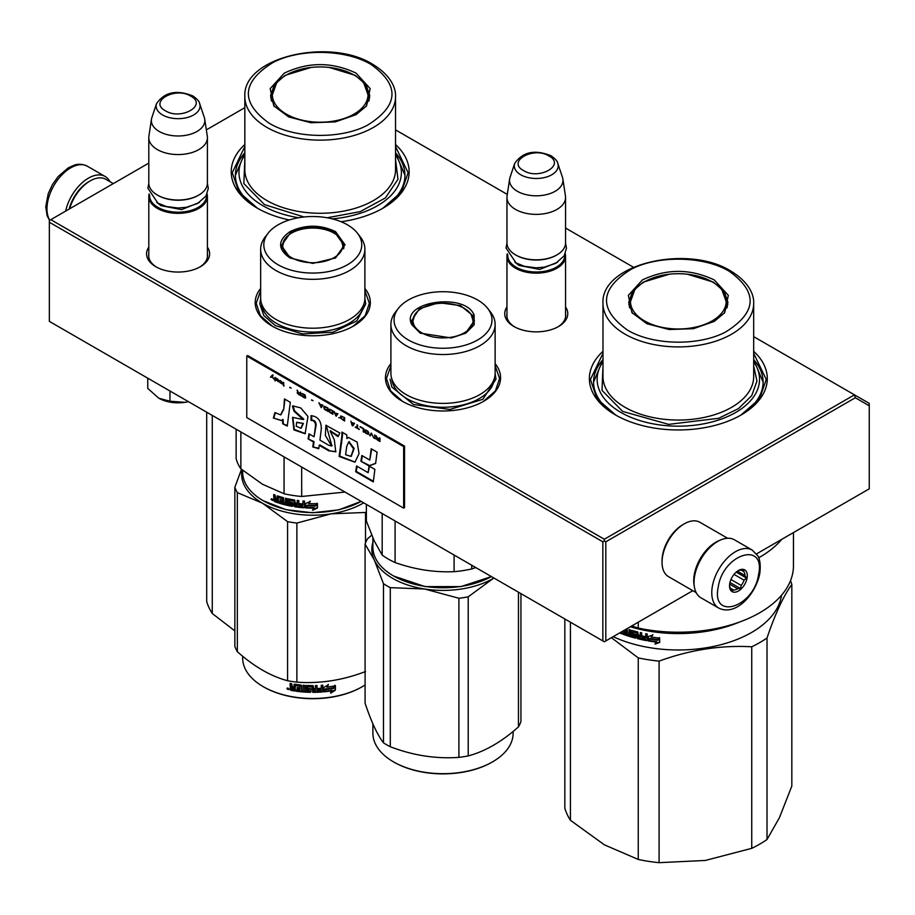 <?xml version="1.0" encoding="UTF-8"?>
<svg xmlns="http://www.w3.org/2000/svg" width="915" height="915" viewBox="0 0 915 915"><rect width="100%" height="100%" fill="white"/><g stroke="black" fill="none" stroke-linecap="round" stroke-linejoin="round"><path stroke-width="1.37" d="M364.891 288.454A57.553 33.226 180 0 1 353.476 326.049A57.553 33.226 180 0 1 272.075 326.049A57.553 33.226 180 0 1 260.661 288.454M495.129 363.644A57.553 33.226 180 0 1 483.715 401.25A57.553 33.226 180 0 1 402.314 401.25A57.553 33.226 180 0 1 390.899 363.644M565.562 306.96A31.522 18.197 180 0 1 558.539 326.529A31.522 18.197 180 0 1 513.967 326.529A31.522 18.197 180 0 1 506.956 306.96M753.686 351.303A88.949 51.354 180 0 1 741.23 414.918A88.949 51.354 180 0 1 615.429 414.918A88.949 51.354 180 0 1 602.985 351.303M207.408 247.142A31.522 18.197 180 0 1 200.385 266.723A31.522 18.197 180 0 1 155.813 266.723A31.522 18.197 180 0 1 148.802 247.142M395.532 144.524A88.949 51.354 180 0 1 383.076 208.14A88.949 51.354 180 0 1 341.123 221.739M289.289 219.989A88.949 51.354 180 0 1 257.275 208.14A88.949 51.354 180 0 1 244.831 144.524M395.532 129.884L507.299 194.415M565.562 228.052L633.443 267.237M753.686 336.663L854.45 394.834L604.335 539.244L50.817 219.669L148.802 163.11M206.344 129.884L244.831 107.661M514.733 326.964A29.429 16.985 180 0 1 506.83 315.378A29.429 16.985 180 0 1 506.956 313.811M565.562 313.811A29.429 16.985 180 0 1 565.687 315.378A29.429 16.985 180 0 1 557.784 326.964M602.985 359.595A84.763 48.941 0 0 0 593.561 382.024A84.763 48.941 0 0 0 616.95 415.776M753.686 359.595A84.763 48.941 180 0 1 763.099 382.024A84.763 48.941 180 0 1 739.72 415.776M156.579 267.146A29.429 16.985 180 0 1 148.676 255.56A29.429 16.985 180 0 1 148.802 253.993M207.408 253.993A29.429 16.985 180 0 1 207.533 255.56A29.429 16.985 180 0 1 199.619 267.146M244.831 152.816A84.763 48.941 0 0 0 235.407 175.245A84.763 48.941 0 0 0 258.796 208.997M395.532 152.816A84.763 48.941 180 0 1 404.945 175.245A84.763 48.941 180 0 1 381.566 208.997M50.817 219.669L49.341 220.526L49.341 222.242L602.859 541.806L604.335 540.948L605.81 541.806L855.319 397.75L854.45 394.834L869.25 403.378L869.25 488.827L756.522 553.907M604.335 539.244L604.335 540.948M855.319 397.75L869.25 405.803M49.341 222.242L49.341 321.359L604.335 641.781L605.81 640.923L605.81 541.806M602.859 541.806L602.859 640.923M692.815 590.69L605.81 640.923M495.129 365.828L499.59 378.547L495.381 390.922L483.372 401.445M402.669 401.445L390.648 390.922L386.439 378.547L390.899 365.828M272.43 326.255L260.409 315.732L256.2 303.357L260.661 290.638M364.891 290.638L369.351 303.357L365.142 315.732L353.133 326.255M615.806 415.135L597.015 398.746L590.427 379.462L602.985 353.316M753.686 353.316L766.244 379.462L759.644 398.746L740.864 415.135M257.653 208.357L238.861 191.967L232.273 172.683L244.831 146.537M395.532 146.537L408.09 172.683L401.491 191.967L382.71 208.357M565.562 316.945L565.562 256.246A29.303 16.916 0 0 1 547.467 271.869A29.303 16.916 0 0 1 515.534 268.209A29.303 16.916 180 0 1 506.956 256.246A29.303 16.916 180 0 1 507.265 253.775M565.562 256.246A29.303 16.916 0 0 0 565.241 253.775M564.692 254.896A28.468 16.436 0 0 1 547.673 270.611A28.468 16.436 0 0 1 516.129 267.18A28.468 16.436 180 0 1 507.814 254.896M516.129 255.216L515.534 254.873L516.129 255.216A28.468 16.436 0 0 0 556.389 255.216A28.468 16.436 0 0 0 556.675 255.045M556.389 255.216L556.972 254.873A29.303 16.916 0 0 1 515.534 254.873A29.303 16.916 180 0 1 506.956 242.91L506.956 197.457A29.303 16.916 180 0 1 507.059 195.993L509.621 179.031A26.729 15.429 180 0 1 510.01 177.441L514.699 163.408A21.96 12.673 0 0 0 520.726 174.776A21.96 12.673 -0 0 0 546.552 177.007A21.96 12.673 -0 0 0 557.807 163.408L562.508 177.441A26.729 15.429 0 0 1 562.885 179.031L565.447 195.993A29.303 16.916 0 0 1 565.562 197.457A29.303 16.916 0 0 1 547.467 213.081A29.303 16.916 0 0 1 515.534 209.421A29.303 16.916 180 0 1 506.956 197.457M556.972 254.873A29.303 16.916 0 0 0 565.562 242.91L565.562 197.457M562.885 179.031A26.729 15.429 0 0 1 547.547 194.357A26.729 15.429 0 0 1 517.352 191.281A26.729 15.429 180 0 1 509.621 179.031M207.408 257.126L207.408 196.428A29.303 16.916 0 0 1 189.314 212.063A29.303 16.916 0 0 1 157.38 208.391A29.303 16.916 180 0 1 148.802 196.428A29.303 16.916 180 0 1 149.111 193.957M207.408 196.428A29.303 16.916 0 0 0 207.087 193.957M206.538 195.078A28.468 16.436 0 0 1 189.519 210.805A28.468 16.436 0 0 1 157.975 207.373A28.468 16.436 180 0 1 149.66 195.078M157.975 195.41L157.38 195.067L157.975 195.41A28.468 16.436 0 0 0 198.223 195.41A28.468 16.436 0 0 0 198.521 195.238M198.223 195.41L198.818 195.067A29.303 16.916 0 0 1 157.38 195.067A29.303 16.916 180 0 1 148.802 183.103L148.802 137.639A29.303 16.916 180 0 1 148.905 136.175L151.467 119.213A26.729 15.429 180 0 1 151.856 117.635L156.545 103.601A21.96 12.673 0 0 0 162.573 114.958A21.96 12.673 -0 0 0 188.399 117.2A21.96 12.673 -0 0 0 199.653 103.601L204.354 117.635A26.729 15.429 0 0 1 204.731 119.213L207.293 136.175A29.303 16.916 0 0 1 207.408 137.639A29.303 16.916 0 0 1 189.314 153.274A29.303 16.916 0 0 1 157.38 149.603A29.303 16.916 180 0 1 148.802 137.639M198.818 195.067A29.303 16.916 0 0 0 207.408 183.103L207.408 137.639M204.731 119.213A26.729 15.429 0 0 1 189.394 134.539A26.729 15.429 0 0 1 159.199 131.463A26.729 15.429 180 0 1 151.467 119.213M188.456 401.674A27.21 15.704 180 0 1 185.15 402.325L188.399 401.639M158.855 398.254C166.37 402.314 175.131 403.664 185.15 402.325L169.973 401.239L158.855 398.254L147.75 388.406L147.75 378.169M169.973 391.002L169.973 401.239M694.165 585.44A31.396 18.128 -60 0 1 715.919 542.149A31.396 18.128 -60 0 1 720.345 540.113M696.178 592.634L668.556 576.679A31.396 18.128 -60 0 1 662.048 562.313A31.396 18.128 -60 0 1 684.248 523.86A31.396 18.128 -60 0 1 699.952 522.305L727.574 538.249M684.248 523.86L682.773 524.718L684.248 523.86M662.048 562.313L662.048 560.598A29.303 16.916 -60 0 1 682.773 524.718M113.3 183.606L105.888 179.329A31.396 18.128 120 0 0 90.185 180.884L88.709 181.742A29.303 16.916 120 0 0 69.14 209.1M88.709 181.742L90.185 180.884A31.396 18.128 120 0 0 69.597 208.837M694.645 575.912A33.489 19.329 -60 0 1 711.195 546.266A33.489 19.329 -60 0 1 734.448 539.804L752.199 550.064A33.489 19.329 -60 0 0 728.958 556.514A33.489 19.329 -60 0 0 712.396 586.16A33.489 19.329 -60 0 0 718.721 608.063L700.959 597.804A33.489 19.329 120 0 1 694.645 575.912M718.241 586.984C723.067 553.804 765.924 540.605 758.592 574.551C753.777 607.732 710.921 620.93 718.241 586.984M747.063 578.108A12.558 7.251 -60 0 1 737.41 591.536A12.558 7.251 -60 0 1 729.541 585.897A12.558 7.251 -60 0 1 729.77 583.427A12.558 7.251 -60 0 1 738.416 570.514A12.558 7.251 -60 0 1 747.063 578.108M729.564 585.177A10.889 6.279 120 0 0 730.765 588.631L732.24 591.147L733.498 590.015A10.889 6.279 120 0 0 737.616 588.745L729.655 584.147M737.81 570.891A10.889 6.279 -60 0 1 740.978 570.159L743.929 569.999L743.701 571.532A10.889 6.279 -60 0 1 744.936 575.501L746.411 578.017L744.078 580.19A10.889 6.279 120 0 1 741.196 585.428L740.567 588.585L737.616 588.745M746.411 578.017L736.198 572.127M744.078 580.19L734.024 574.391M741.196 585.428L730.959 579.515M733.498 590.015L730.513 588.288M740.567 588.585L729.976 582.478M743.701 571.532L741.264 570.125M744.936 575.501L737.421 571.166M109.937 181.662A33.489 19.329 120 0 0 105.156 176.492A33.489 19.329 120 0 0 93.719 175.783A33.489 19.329 -60 0 0 65.651 211.113M767.01 839.524A115.118 66.463 180 0 1 751.741 848.342L705.316 860.455L659.097 862.673L659.097 661.122C689.979 649.822 720.86 645.041 751.741 646.791A115.118 66.463 180 0 0 759.736 642.593A115.118 66.463 -0 0 0 767.01 637.984L767.01 839.524L779.443 817.655L791.83 786.042L791.83 584.491A115.118 66.463 -0 0 0 790.514 580.67M767.01 637.984C775.28 613.622 783.549 595.791 791.83 584.491M751.741 646.791L751.741 848.342M570.422 622.2L570.422 820.286L604.403 844.842L638.247 859.448L638.247 657.896L611.414 637.686M613.176 636.668A103.601 59.818 180 0 0 751.592 632.471A103.601 59.818 -0 0 0 781.582 595.15M659.097 661.122A115.118 66.463 180 0 1 638.247 657.896M659.097 862.673A115.118 66.463 180 0 1 638.247 859.448M570.422 820.286A115.118 66.463 180 0 1 564.841 808.254L564.841 618.975M634.701 635.605L634.827 634.896A102.766 59.326 180 0 1 632.288 634.187L631.327 630.778L631.91 630.412L631.327 630.778L631.91 634.621A103.601 59.818 180 0 0 634.472 635.342L634.472 636.6A103.601 59.818 180 0 1 630.458 635.456L630.458 629.989L629.085 629.566L629.085 635.033L627.724 634.61L627.164 628.948A103.601 59.818 180 0 1 626.775 628.822M645.475 639.139L645.475 639.139A103.601 59.818 180 0 1 641.712 638.361L641.712 632.894L640.26 632.574L640.26 635.513A103.601 59.818 180 0 1 638.361 635.067L637.755 631.979A103.601 59.818 180 0 1 631.91 630.412M645.715 637.915L645.979 637.458A102.766 59.326 180 0 1 642.593 636.771L642.296 637.229A103.601 59.818 180 0 0 645.715 637.915L645.979 637.458M647.191 640.191L646.573 640.614L647.191 640.191L647.191 633.992L645.715 633.718L645.715 636.657A103.601 59.818 180 0 1 642.296 635.959L642.296 637.229M646.825 640.145L646.573 640.614A103.601 59.818 180 0 1 637.755 638.716L637.16 638.041L638.087 638.27A102.766 59.326 180 0 0 646.825 640.145L647.443 639.734M637.16 633.306L637.263 632.597A102.766 59.326 180 0 1 633.352 631.556L632.974 631.99A103.601 59.818 180 0 0 636.932 633.043L637.16 638.041M632.757 632.128L632.974 633.66A103.601 59.818 180 0 0 635.559 634.358L636.142 635.044L635.559 638.155A103.601 59.818 180 0 1 623.207 634.324L623.653 633.912A102.766 59.326 180 0 0 635.902 637.709L636.485 637.332M626.089 634.061L626.089 634.061A103.601 59.818 180 0 1 623.207 633.054L623.207 634.324M626.306 632.871L626.306 633.935L626.718 632.448A102.766 59.326 180 0 1 624.293 631.613L623.847 632.025A103.601 59.818 180 0 0 626.306 632.871L626.718 632.448M625.391 629.623A103.601 59.818 180 0 0 626.089 629.863L626.306 631.602A103.601 59.818 180 0 1 623.847 630.755L623.847 632.025M622.131 631.499L622.131 633.923A103.601 59.818 180 0 1 619.615 632.951M649.879 639.105L648.449 640.946A103.601 59.818 180 0 0 656.513 642.147L654.991 644.103L659.658 642.479L659.658 638.098L657.988 640.237A103.601 59.818 180 0 1 649.879 639.105M651.171 636.989L652.647 635.101L648.129 636.554L648.129 640.889L649.719 638.842A103.601 59.818 180 0 0 657.816 639.985L659.315 638.064A103.601 59.818 180 0 1 651.171 636.989L652.852 634.633M739.24 622.154A103.601 59.818 180 0 1 630.332 626.775M629.085 635.033L629.486 629.692M635.056 635.159L634.701 636.463M640.26 635.513L640.569 632.642M642.593 636.028L642.593 636.771M645.715 636.657L645.979 633.763M637.492 632.86L637.492 637.595M623.653 633.214L623.653 633.912M624.293 630.915L624.293 631.613M626.306 631.602L626.512 629.44A102.766 59.326 180 0 1 625.997 629.268M622.131 633.352A102.766 59.326 180 0 1 620.21 632.608M659.807 641.998L655.174 643.634M656.513 642.147L656.684 641.678A102.766 59.326 180 0 1 648.792 640.5M659.463 637.595L657.988 639.505A102.766 59.326 180 0 1 649.947 638.373L648.129 640.889M648.369 636.474L648.369 640.431M703.338 630.629A102.766 59.326 180 0 1 653.321 630.629M621.537 631.842L620.919 632.196M640.569 636.325A102.766 59.326 180 0 1 638.681 635.879L638.59 637.652L640.031 637.984L640.26 636.771A103.601 59.818 180 0 1 638.361 636.325M640.26 636.771L640.031 637.984M727.791 304.603A49.604 28.64 0 0 0 727.059 301.458M642.399 279.933C666.36 268.564 690.31 268.564 714.26 279.933L728.306 295.351L724.714 312.656L714.26 321.417L693.421 328.691L669.117 329.526L646.916 323.738L631.945 312.656L628.365 295.351L642.399 279.933M632.517 313.365L628.731 302.385L632.505 291.428L643.256 282.129L669.265 274.226M687.405 274.226L713.403 282.129L724.165 291.428L727.94 302.385L724.142 313.365M793.454 532.599L793.454 565.756A115.118 66.463 180 0 1 638.247 628.056L638.247 622.2M631.727 625.963L638.247 628.056M781.81 539.312A115.118 66.463 180 0 1 758.695 557.773M753.686 361.802A81.206 46.882 180 0 1 723.09 418.407A81.206 46.882 180 0 1 620.908 412.436A81.206 46.882 -0 0 1 602.985 361.802M602.985 366.172L602.013 390.373L622.68 411.418L668.648 424.377L718.721 418.281L738.485 408.582L751.718 395.692L756.968 381.029L753.686 366.172M729.244 271.286C758.329 292.205 757.048 312.495 725.366 332.145C698.248 346.305 652.658 345.332 627.427 330.063C598.33 309.144 599.622 288.854 631.293 269.204C658.423 255.045 704.012 256.028 729.244 271.286M629.612 301.458A49.604 28.64 -0 0 0 628.88 304.603M712.167 320.891A47.855 27.633 180 0 1 651.194 324.116A47.855 27.633 180 0 1 634.655 290.066A47.855 27.633 180 0 1 644.492 281.82A47.855 27.633 -0 0 1 722.015 290.066A47.855 27.633 -0 0 1 712.167 320.891M753.686 359.767L763.099 382.104M593.572 382.104L602.985 359.767M212.269 415.421L212.269 613.508L234.846 630.893M212.269 613.508A115.118 66.463 180 0 1 206.687 601.475L206.687 412.196M369.637 97.825A49.604 28.64 0 0 0 368.905 94.68M284.245 73.154C308.206 61.785 332.156 61.785 356.107 73.154L370.152 88.572L366.56 105.877L356.107 114.638L335.267 121.912L310.963 122.747L288.763 116.96L273.791 105.877L270.211 88.572L284.245 73.154M274.363 106.586L270.577 95.606L274.351 84.649L285.103 75.35L311.111 67.447M329.251 67.447L355.249 75.35L366.011 84.649L369.786 95.606L365.989 106.586M395.532 155.024A81.206 46.882 180 0 1 332.317 218.868M298.667 217.724A81.206 46.882 180 0 1 262.754 205.658A81.206 46.882 -0 0 1 244.831 155.024M244.831 159.393L243.859 183.595L264.526 204.64L304.02 216.981M327.147 217.77L360.133 211.651L385.364 197.96L397.979 179.34L395.532 159.393M371.09 64.508C400.175 85.427 398.883 105.717 367.212 125.366C340.094 139.526 294.493 138.554 269.262 123.285C240.176 102.366 241.469 82.076 273.139 62.426C300.269 48.266 345.859 49.25 371.09 64.508M271.458 94.68A49.604 28.64 -0 0 0 270.726 97.825M354.013 114.112A47.855 27.633 180 0 1 293.04 117.337A47.855 27.633 180 0 1 276.502 83.288A47.855 27.633 180 0 1 286.338 75.041A47.855 27.633 0 0 1 363.861 83.288A47.855 27.633 0 0 1 354.013 114.112M395.532 152.988L404.945 175.325M235.407 175.325L244.831 152.988M474.153 315.172L474.153 324.802L465.804 333.14L451.358 337.967L420.225 333.14L411.887 324.802C399.192 301.916 465.312 291.679 474.153 315.172M420.591 333.346L412.688 325.363L411.624 320.673L419.413 308.721L438.914 302.705L460.462 305.599L473.341 315.984L474.405 320.673L465.438 333.357M394.033 576.244L393.439 575.901A70.112 40.477 180 0 0 461.16 586.378A70.112 40.477 180 0 0 491.401 576.576L460.943 586.595L425.086 586.595L393.713 576.061M393.439 575.901A70.112 40.477 180 0 1 375.287 557.75A70.112 40.477 180 0 1 372.897 547.273L372.897 537.951M454.103 555.039L454.103 571.669C434.431 572.538 414.758 569.496 395.097 562.542A77.443 44.709 180 0 1 382.184 555.085L374.281 541.005L366.377 521.012L366.377 504.394M471.74 565.218L471.74 568.936A77.443 44.709 180 0 1 454.103 571.669M382.184 513.521L382.184 555.085M475.8 567.575L471.74 568.936M395.097 520.978L395.097 562.542M390.899 324.425L390.899 373.309A52.121 30.092 -0 0 0 392.672 381.098A52.121 30.092 180 0 0 449.814 403.138A52.121 30.092 180 0 0 495.129 373.309L495.129 324.425A52.121 30.092 180 0 1 449.814 354.265A52.121 30.092 180 0 1 392.672 332.214A52.121 30.092 -0 0 1 390.899 324.425A52.121 30.092 -0 0 1 395.44 312.141L398.311 308.447A48.975 28.273 0 0 0 395.715 327.307A48.975 28.273 180 0 0 455.693 347.3A48.975 28.273 180 0 0 490.326 312.667A48.975 28.273 0 0 0 487.718 308.447A48.975 28.273 0 0 0 443.02 291.713A48.975 28.273 0 0 0 398.311 308.447M495.129 324.425A52.121 30.092 180 0 0 493.357 316.647A52.121 30.092 -0 0 0 490.589 312.141L487.718 308.447M474.21 322.721L473.638 320.776M412.391 320.788L411.819 322.721M495.129 373.652L495.987 379.13L482.846 399.295L449.928 409.451L413.591 404.567L391.849 387.045L390.042 379.13M468.217 596.82A79.536 45.922 -0 0 1 463.596 597.632A79.536 45.922 -0 0 1 458.907 598.261L424.594 589.008A71.164 41.084 180 0 1 374.281 559.957L383.476 583.713A79.536 45.922 180 0 0 390.293 587.647L424.594 589.008A71.164 41.084 -0 0 0 461.435 589.008A71.164 41.084 -0 0 0 493.334 578.383L468.217 596.82L468.217 755.916C484.961 751.455 501.706 741.79 518.45 726.91A79.536 45.922 -0 0 0 520.944 721.535L520.944 593.629M393.736 762.001A69.277 39.997 180 0 0 394.033 762.172A69.277 39.997 180 0 0 460.943 772.523A69.277 39.997 -0 0 0 492.007 762.172A69.277 39.997 -0 0 0 492.293 762.001M372.897 542.309A71.164 41.084 180 0 0 374.281 559.957L365.085 544.093A79.536 45.922 180 0 1 367.578 538.718L371.719 535.184M390.293 587.647L390.293 746.743A79.536 45.922 180 0 1 383.476 742.808C377.346 734.814 371.216 721.603 365.085 703.189L365.085 544.093M458.907 598.261L458.907 757.357C436.032 759.027 413.168 755.493 390.293 746.743M383.476 583.713L383.476 742.808M493.334 578.383A71.164 41.084 0 0 0 493.928 578.028L493.334 578.383M518.45 592.199L518.45 726.91M468.217 755.916A79.536 45.922 0 0 1 463.596 756.716A79.536 45.922 180 0 1 458.907 757.357M492.007 762.172L492.602 761.829A70.112 40.477 -0 0 1 461.16 772.306A70.112 40.477 180 0 1 393.439 761.829A70.112 40.477 180 0 1 372.897 733.212L372.897 723.879M492.602 761.829A70.112 40.477 -0 0 0 513.132 733.212L513.132 731.428M471.214 314.623A30.023 17.339 -0 0 1 472.026 316.098A30.023 17.339 180 0 1 450.786 337.326A30.023 17.339 180 0 1 414.015 325.077A30.023 17.339 -0 0 1 414.815 314.623A30.023 17.339 -0 0 1 443.02 303.254A30.023 17.339 -0 0 1 471.214 314.623L473.89 323.578A30.87 17.82 180 0 1 473.879 323.99M414.815 314.623L412.139 323.578A30.87 17.82 -0 0 0 412.15 323.99M289.986 257.95C277.497 249.177 277.497 240.405 289.986 231.632C305.175 224.427 320.376 224.427 335.565 231.632L345.012 244.797L335.576 257.95L312.781 263.406L290.066 257.996M290.272 258.11L281.385 245.483L290.581 232.662C305.381 225.639 320.181 225.639 334.981 232.662L344.177 245.483L335.256 258.133M361.173 501.386L338.71 509.861L312.358 512.766L286.075 509.678L263.2 500.711A70.112 40.477 180 0 1 242.658 472.083L242.658 470.299M361.162 501.386A70.112 40.477 180 0 1 263.2 500.711L263.794 501.054M305.473 507.905L305.473 503.559L310.174 501.569L308.641 503.639A70.112 40.477 180 0 0 317.105 503.639L315.515 505.286A69.277 39.997 180 0 1 307.2 505.183L305.473 507.905L307.2 505.183M317.048 503.147L315.515 505.286M315.549 505.766A70.112 40.477 180 0 1 307.131 505.663M305.553 503.525L305.553 507.425M308.996 503.17A69.277 39.997 180 0 1 308.698 503.159L310.208 501.088M314.188 508.111L312.61 510.273L317.459 507.997L317.459 503.616L315.732 505.995A70.112 40.477 180 0 1 307.303 505.915L305.804 507.916A70.112 40.477 180 0 0 314.188 508.111L314.177 507.631A69.277 39.997 180 0 1 306.159 507.459M317.402 503.696L317.402 507.516L312.61 509.792M277.405 495.896L277.028 498.675L275.644 498.183L275.072 495.038A70.112 40.477 180 0 1 273.711 494.523L273.711 497.257L274.557 498.366L273.711 498.824L275.015 497.954L274.18 494.695M282.563 498.904L282.563 500.379L282.929 498.469L282.335 498.641A70.112 40.477 180 0 1 278.377 497.44L278.149 502.838A70.112 40.477 180 0 1 274.283 501.477L273.711 498.824L275.015 497.954M277.028 498.675L277.451 495.896M291.416 504.725L291.668 503.41L291.176 504.886A70.112 40.477 180 0 1 286.944 504.005L286.944 498.538L285.503 498.195L285.503 503.673L284.073 503.307L283.467 497.68A70.112 40.477 180 0 1 277.611 495.93L277.028 496.262M285.503 503.673L285.835 498.275M291.416 503.868L291.439 503.159A69.277 39.997 180 0 1 288.774 502.632L287.87 502.426L288.111 498.904M291.176 503.627A70.112 40.477 180 0 1 288.477 503.078L288.774 502.632M288.168 498.881L288.168 501.969M302.705 506.441L302.705 506.441A70.112 40.477 180 0 1 298.77 506.041L298.77 500.574L297.249 500.379L297.249 503.319A70.112 40.477 180 0 1 295.259 503.044L294.63 500.002A70.112 40.477 180 0 1 288.477 498.881L287.87 499.281M297.249 503.319L297.432 500.402M302.957 505.194L303.071 504.714A69.277 39.997 180 0 1 299.548 504.371L299.388 504.851A70.112 40.477 180 0 0 302.957 505.194L303.071 504.714M304.501 507.31L303.849 507.791L304.501 507.31L304.501 501.1L302.957 500.985L302.957 503.925L303.071 500.997M302.957 503.925A70.112 40.477 180 0 1 299.388 503.582L299.388 504.851M304.603 506.83L303.963 507.31A69.277 39.997 180 0 1 294.847 506.269L294.001 506.109L294.23 500.917L294.23 505.652M303.963 507.31L303.849 507.791A70.112 40.477 180 0 1 294.63 506.738L294.847 506.269M294.001 501.374L293.99 500.665A69.277 39.997 180 0 1 289.883 499.922L289.609 502.049A70.112 40.477 180 0 0 292.32 502.564L292.937 503.204L292.32 506.361A70.112 40.477 180 0 1 279.281 503.204L279.681 502.781A69.277 39.997 180 0 0 292.56 505.892L293.177 505.469M293.761 501.134A70.112 40.477 180 0 1 289.609 500.379L289.369 500.539M279.681 502.06L279.681 502.781M282.563 501.637A70.112 40.477 180 0 1 279.967 500.882L280.356 500.459A69.277 39.997 180 0 0 282.929 501.203L282.335 502.838A70.112 40.477 180 0 1 279.281 501.935L279.281 503.204M282.563 500.379A70.112 40.477 180 0 1 279.967 499.624L279.967 500.882M282.335 498.641L282.701 498.206A69.277 39.997 180 0 1 278.789 497.028L278.572 497.257M278.149 502.289A69.277 39.997 180 0 1 274.74 501.065L274.18 498.423M297.009 505.823L297.432 504.119A69.277 39.997 180 0 1 295.465 503.845L295.499 505.606L297.009 505.823L297.249 504.588A70.112 40.477 180 0 1 295.259 504.302M277.028 501.203A70.112 40.477 180 0 1 275.301 500.585L275.072 499.235A70.112 40.477 180 0 0 277.028 499.933L277.451 500.779A69.277 39.997 180 0 1 277.028 500.631M277.028 499.933L277.451 499.521A69.277 39.997 180 0 1 275.529 498.835L275.072 499.235M277.451 499.521L277.451 500.779M280.356 499.739L280.356 500.459M282.929 501.203L282.701 502.404M299.548 503.605L299.548 504.371M272.796 500.036L270.977 499.281L272.613 500.482M270.977 499.281L271.469 498.904L272.258 500.425L272.739 499.727M288.477 503.078L287.87 502.426M294.63 506.738L294.001 506.109M284.062 456.871L284.062 493.745A77.443 44.709 0 0 0 301.687 496.479L301.687 467.05M345.012 492.064L301.687 496.479M284.062 493.745L262.456 484.241L240.862 468.8A77.443 44.709 180 0 1 236.139 458.621L236.139 429.204M240.862 431.926L240.862 468.8M260.661 249.235L260.661 298.118A52.121 30.092 180 0 0 275.93 319.392A52.121 30.092 0 0 0 332.717 325.912A52.121 30.092 0 0 0 364.891 298.118L364.891 249.235A52.121 30.092 0 0 0 360.35 236.951L357.49 233.256A48.975 28.273 0 0 0 347.403 224.804A48.975 28.273 180 0 0 268.072 233.256L265.201 236.951A52.121 30.092 180 0 0 260.661 249.235A52.121 30.092 180 0 0 275.93 270.508A52.121 30.092 0 0 0 332.717 277.039A52.121 30.092 0 0 0 364.891 249.235M268.072 233.256A48.975 28.273 180 0 0 278.149 264.79A48.975 28.273 0 0 0 340.552 268.084A48.975 28.273 0 0 0 357.49 233.256M282.152 245.597L281.591 247.53M343.971 247.53L343.4 245.597M272.258 500.425L272.361 499.132M272.258 499.224L271.652 498.744M364.891 298.462L365.748 303.94L356.816 320.936L333.049 332.202L302.442 333.941L275.324 325.568L263.84 315.641L259.803 303.94L260.661 298.462M263.497 686.81A69.277 39.997 0 0 0 263.794 686.982A69.277 39.997 0 0 0 361.768 686.982L362.363 686.639A70.112 40.477 180 0 0 365.085 684.969M242.018 469.772A71.164 41.084 -0 0 0 262.456 503.181A71.164 41.084 0 0 0 331.196 513.818L365.508 512.457A79.536 45.922 0 0 0 366.377 512.011M241.491 469.326L234.846 487.26A79.536 45.922 0 0 0 237.34 492.636L262.456 503.181L287.573 521.63A79.536 45.922 0 0 0 296.883 523.071L331.196 513.818A71.164 41.084 0 0 0 363.69 502.838M237.34 492.636L237.34 651.72C254.084 666.6 270.829 676.265 287.573 680.726A79.536 45.922 -0 0 0 296.883 682.167C319.758 683.837 342.633 680.291 365.508 671.553M287.573 521.63L287.573 680.726M234.846 487.26L234.846 646.345A79.536 45.922 0 0 0 237.34 651.72M296.883 523.071L296.883 682.167M365.508 512.457L365.508 542.984M242.658 656.238L242.658 658.011A70.112 40.477 0 0 0 263.2 686.639A70.112 40.477 0 0 0 362.363 686.639L361.768 686.982M323.635 691.363L325.26 688.881A69.277 39.997 0 0 0 333.346 687.737L334.799 685.381M325.26 688.881L323.761 691.843L323.761 687.508L328.394 684.809L326.907 687.108L328.21 684.329M325.408 689.361A70.112 40.477 0 0 0 333.586 688.194L333.346 687.737M326.907 687.108A70.112 40.477 0 0 0 335.062 685.838L333.586 688.194M295.11 690.539A69.277 39.997 0 0 1 291.027 689.841L290.112 689.636L290.112 687.748L291.336 686.685L290.387 685.712L290.387 683.494M291.027 689.841L290.112 687.748L291.073 687.142L290.387 685.712M290.387 687.291L291.336 686.685M290.112 686.17L290.112 683.436A70.112 40.477 0 0 0 291.656 683.734L292.308 686.788L293.852 687.051L294.081 684.271M293.852 687.051L294.504 684.214A70.112 40.477 0 0 0 300.955 685.026L301.607 685.621L301.607 690.562L303.151 690.699L303.265 685.232M303.151 690.699L303.151 685.232L304.695 685.346L304.695 690.814A70.112 40.477 0 0 0 309.178 691.031L309.224 689.281A69.277 39.997 0 0 1 306.411 689.167L305.77 685.678M309.178 689.761A70.112 40.477 0 0 1 306.331 689.647L306.411 689.167M306.331 689.647L305.77 688.595M305.679 689.075L305.701 685.793M305.679 685.93L306.331 685.438A70.112 40.477 0 0 0 312.781 685.61L313.422 688.549L313.422 686.056M313.422 688.549A70.112 40.477 0 0 0 315.481 688.515L315.481 685.575L317.025 685.541L316.979 690.528A69.277 39.997 0 0 0 317.025 690.516M317.025 691.008A70.112 40.477 0 0 0 321.005 690.802L321.154 689.041A69.277 39.997 0 0 1 317.654 689.235M322.801 691.397L322.046 691.5A69.277 39.997 0 0 1 312.781 691.866L312.781 692.346A70.112 40.477 0 0 0 322.16 691.98L322.801 691.397L322.801 685.198L321.257 685.312L321.257 688.252A70.112 40.477 0 0 1 317.654 688.457L317.654 689.716A70.112 40.477 0 0 0 321.257 689.521M322.686 690.917L322.686 685.209M307.589 686.284L307.52 686.765A70.112 40.477 0 0 0 311.878 686.868L311.889 686.387A69.277 39.997 0 0 1 307.589 686.284L307.337 686.822M307.52 686.765L307.52 688.435A70.112 40.477 0 0 0 310.368 688.526L311.02 689.064L310.368 692.323L311.043 691.317M311.02 691.797L310.368 692.323A70.112 40.477 0 0 1 296.369 691.225L296.563 690.745A69.277 39.997 0 0 0 310.402 691.843M296.369 691.225L296.369 689.956A70.112 40.477 0 0 0 299.72 690.368L300.12 688.663A69.277 39.997 0 0 1 297.306 688.32L297.306 687.554M299.971 689.132A70.112 40.477 0 0 1 297.123 688.789L297.306 688.32M297.123 688.789L297.123 687.531A70.112 40.477 0 0 0 299.971 687.874L299.72 686.17A70.112 40.477 0 0 1 295.362 685.61L295.568 685.141A69.277 39.997 0 0 0 299.868 685.69M299.971 687.874L300.12 685.93M290.764 690.299A70.112 40.477 0 0 0 295.11 691.042L295.362 685.61M313.422 689.819L313.673 691.077L315.229 691.054L315.446 689.304A69.277 39.997 0 0 1 313.422 689.327L313.422 689.819A70.112 40.477 0 0 0 315.481 689.784M293.852 689.075A69.277 39.997 0 0 0 294.081 689.109L294.081 687.851L294.081 689.109M293.852 688.309A70.112 40.477 0 0 1 291.656 687.931L291.908 689.247A70.112 40.477 0 0 0 293.852 689.578M291.656 687.931L291.908 687.474A69.277 39.997 0 0 0 294.081 687.851M313.662 690.596L313.422 689.327M299.868 689.899L300.12 688.663M296.563 690.745L296.563 689.979M312.781 691.866L311.889 686.387M316.979 690.528L316.979 685.541M309.224 690.539L309.224 689.281M287.287 688.114L286.967 688.652L289.06 689.109L287.081 688.297M312.781 692.346L311.878 686.868M335.405 690.15L330.761 693.147L332.282 690.745A70.112 40.477 0 0 1 324.104 691.809L325.58 689.578A70.112 40.477 0 0 0 333.758 688.4L335.405 685.77L335.405 690.15L335.13 686.204M332.282 690.745L332.053 690.287A69.277 39.997 0 0 1 324.448 691.294M333.46 687.954A69.277 39.997 0 0 0 333.506 687.943L335.13 685.312M330.544 692.678L335.13 689.693M287.825 688.24L288.442 689.578L287.539 689.281L287.973 688.023M291.542 257.653A30.023 17.339 180 0 1 284.576 239.433A30.023 17.339 180 0 1 334.009 233.131A30.023 17.339 0 0 1 340.975 239.433A30.023 17.339 0 0 1 328.943 260.009A30.023 17.339 0 0 1 291.542 257.653M281.911 248.789A30.87 17.82 180 0 1 281.911 248.388L284.576 239.433M343.64 248.789A30.87 17.82 0 0 0 343.651 248.388L340.975 239.433M272.613 374.933L270.749 377.003L271.275 377.312M272.007 376.534L273.757 379.084L272.315 376.214L273.139 375.23L272.521 374.875L270.451 377.174L272.293 376.374L273.516 378.604M379.965 438.079L379.348 437.713L379.348 439.246L377.586 438.228L376.042 435.803L376.969 438.01L376.145 438.479L377.483 440.058L379.965 441.488L379.965 438.079M375.207 438.743L374.59 434.968L375.207 438.743M373.766 437.908L371.284 433.058L369.626 435.517L370.243 435.883L371.696 433.733L373.766 437.908M366.32 433.607L368.493 434.351L368.802 432.784L365.806 429.97L364.765 430.096L364.971 432.326L368.676 434.202M363.221 431.823L363.838 432.177L363.838 428.758L360.11 426.607L363.221 428.838L363.221 431.823L363.838 431.834M351.017 421.358L352.046 425.372L352.87 425.852L354.528 423.382L351.429 422.467L351.017 421.358M340.769 415.959L340.769 418.349L344.6 421.072L344.6 417.652L340.769 415.959M339.637 417.697L338.71 417.663L339.637 417.697M336.228 416.234L337.875 413.774L334.776 412.859L333.746 411.384L336.228 416.234M329.503 409.154L328.782 409.68L329.091 411.601L332.911 414.323L332.911 410.904L329.503 409.154M324.539 406.294L323.819 406.82L324.127 408.742L327.947 411.464L327.947 408.044L324.539 406.294M313.056 400.678L311.615 399.844L313.056 400.678M283.993 386.084L283.375 382.31L283.993 386.084M277.073 378.741L275.93 378.009L276.239 380.148L279.132 381.898L276.765 380.377L279.247 380.789L277.073 378.741M355.352 426.916L359.286 429.547L357.628 428.231L357.628 425.178L357.01 424.823L357.01 427.877L355.352 426.916M318.855 402.783L321.337 407.632L322.984 405.173L319.884 404.258L318.855 402.783M281.728 381.932L280.276 380.514L281.202 383.088L280.07 382.722L282.552 384.151L281.728 381.932M301.893 393.507L305.198 396.069L304.889 397.487L301.79 395.486L302.305 396.435L305.713 397.819L305.095 395.063L301.893 393.507M300.337 392.1L300.337 393.622L298.576 392.615L297.032 390.19L297.958 392.398L297.135 392.867L300.955 395.875L300.337 392.1M291.233 388.086L289.792 387.251L291.233 388.086M275.106 377.529L275.106 380.949L275.106 377.529M283.124 409.806L280.608 414.884L274.923 412.574L273.356 418.029L281.408 420.58L282.529 419.756L282.712 423.771L287.253 426.093L290.307 402.314L284.439 398.929L283.719 409.463L280.928 414.655M292.423 406.123L294.035 411.281L303.22 419.539L292.537 417.377L293.875 429.89L305.118 433.744L307.966 416.485L300.783 407.941L292.834 405.883M328.76 445.239L319.941 440.149L321.314 428.792C321.245 420.774 317.837 416.405 311.077 415.673L311.077 420.42C313.856 420.385 315.343 422.067 315.538 425.475L314.062 436.764L308.95 433.813L308.115 438.88L313.445 441.956L312.804 446.966L318.786 448.739L319.221 445.285L328.76 450.798L335.748 451.804L334.307 439.715L330.086 431.022L338.058 436.649L339.842 432.989L325.9 425.292L325.374 435.426L331.607 446.005L328.76 445.239M341.901 435.689L339.133 456.459L354.951 462.201L359.035 453.634L357.147 442.117L348.363 437.45L346.922 438.594L346.751 434.865L341.901 432.063L341.901 435.689L342.496 435.346L339.728 456.116L355.077 462.121M360.899 461.217L369.031 465.918L375.63 463.447L377.072 452.136L371.216 448.762L369.763 460.062L361.837 455.487L360.899 461.217L369.626 465.575L375.642 463.322M373.286 481.908L374.875 469.361L369.019 465.975L368.139 472.666L356.598 465.998L355.661 471.728L373.286 481.908M246.775 356.049L246.775 417.572L403.652 508.145L403.652 446.623L246.775 356.049L247.656 355.535L404.533 446.108L403.652 446.623M377.483 440.058L379.965 441.144M376.248 438.765L376.831 439.028M376.969 438.01L376.522 436.089M379.348 439.246L379.645 437.885M374.59 438.388L375.207 438.399M374.887 435.14L374.887 438.216M371.696 433.733L373.434 437.381M369.626 435.517L370.415 435.632M371.41 433.138L369.923 435.346M365.806 433.241L366.618 433.435M365.382 432.852L366.091 433.07M364.971 432.326L365.68 432.681M364.662 430.405L364.959 431.32M363.221 428.838L363.507 431.651M360.11 427.042L363.507 428.666M350.857 421.266L352.344 425.201M340.563 416.131L341.489 418.715L344.6 420.728M338.71 417.663L339.499 417.789M334.204 411.647L335.691 415.582M330.429 412.894L332.911 413.98M329.915 412.516L330.727 412.722M329.503 412.139L330.212 412.345M329.091 411.601L329.8 411.967M328.782 409.68L329.068 410.606M325.466 410.023L327.947 411.121M324.951 409.657L325.763 409.851M324.539 409.268L325.248 409.485M324.127 408.742L324.836 409.097M323.819 406.82L324.104 407.735M311.615 400.21L313.056 400.701M283.375 385.73L283.993 385.741M283.673 382.481L283.673 385.558M278.412 380.892L279.121 380.823M277.794 380.606L278.709 380.72M278 381.532L279.018 381.704M276.136 378.707L276.433 379.702M355.352 427.282L359.286 429.204M357.01 427.877L357.308 424.995M319.312 403.058L320.799 406.992M281.202 383.088L281.202 381.784M301.79 393.805L302.613 393.942M305.095 398.048L305.701 397.831M304.684 397.956L305.393 397.876M304.169 397.728L304.981 397.785M303.231 397.19L304.466 397.556M302.716 396.813L303.528 397.019M302.305 396.435L303.014 396.641M301.893 395.909L302.602 396.264M305.198 396.069L305.496 396.984M304.581 395.051L305.187 395.211M304.169 394.742L304.878 394.88M303.231 394.205L304.466 394.571M302.819 394.045L303.528 394.033M302.51 394.01L303.117 393.873M300.337 393.622L300.635 392.272M298.473 394.445L300.955 395.532M297.238 393.141L297.821 393.416M297.958 392.398L297.512 390.465M289.792 387.605L291.233 388.109M274.889 377.403L274.889 380.48M284.954 399.226L283.719 409.463M282.712 423.771L287.321 425.486M282.529 419.756L283.112 419.413L283.307 423.428M273.356 418.029L281.568 420.477M275.289 413.02L273.94 417.686M293.017 405.814L294.63 410.938L303.791 419.184M294.035 411.281L294.63 410.938M292.823 417.229L294.333 429.41L305.347 433.584M326.152 425.155L331.871 445.788M330.406 430.885L338.413 435.94M328.76 450.798L335.999 451.644M319.221 445.285L319.815 444.942L329.354 450.454M312.804 446.966L318.843 448.236M313.445 441.956L314.039 441.613L313.399 446.623M308.115 438.88L314.039 441.613M309.442 434.087L308.71 438.537M314.062 436.764L316.132 425.132C316.064 421.781 314.577 420.088 311.672 420.088L311.077 420.42M311.672 415.696L311.672 420.088M342.496 432.406L342.496 435.346M346.922 438.594L348.363 437.45M339.133 456.459L339.728 456.116M369.031 465.918L369.626 465.575M362.329 455.773L361.494 460.885M369.763 460.062L371.719 449.048M355.661 471.728L356.255 471.397L373.366 481.267M357.09 466.284L356.255 471.397M368.139 472.666L369.534 466.273M404.533 446.108L404.533 507.631L403.652 508.145M379.645 439.509L379.348 440.767L376.763 438.628L379.645 439.509L379.348 440.767M365.68 430.359L368.162 431.571L368.368 433.584L365.6 432.543L365.68 430.359M353.533 423.634L352.458 425.315L351.783 422.673M341.489 416.382L344.28 417.56L344.28 420.111L341.398 418.567L341.489 416.382M336.892 414.026L335.805 415.707L335.13 413.054M329.8 409.634L332.591 410.812L332.591 413.363L329.709 411.819L329.8 409.634M324.836 406.775L327.627 407.953L327.627 410.492L324.745 408.948L324.836 406.775M276.765 379.142L278.206 379.611L278.412 380.537L276.65 379.668L277.703 379.027M322 405.425L320.913 407.106L320.239 404.464M300.635 393.896L300.337 395.154L297.752 393.004L300.635 393.896L300.337 395.154M296.918 422.353L303.425 423.416L301.161 428.071M349.038 441.785L354.162 448.464L351.246 456.185M377.072 438.434L377.678 438.376M377.38 438.548L379.348 439.68M365.6 430.427L366.206 430.29M365.909 430.462L366.618 430.462M366.32 430.633L367.441 430.931M367.144 431.102L367.853 431.251M367.556 431.423L368.162 431.571M368.185 432.429L368.471 433.355M351.532 422.822L353.682 423.725M353.396 423.897L352.458 425.315M341.398 416.462L342.004 416.325M341.707 416.497L342.416 416.485M342.119 416.657L344.28 417.56M343.983 417.732L343.983 420.282M334.879 413.203L337.04 414.106M336.743 414.278L335.805 415.707M329.709 409.714L330.315 409.577M330.018 409.748L330.727 409.737M330.429 409.909L332.591 410.812M332.294 410.984L332.294 413.534M324.745 406.843L325.351 406.706M325.054 406.878L325.763 406.878M325.466 407.049L327.627 407.953M327.33 408.124L327.33 410.663M319.987 404.602L322.149 405.517M321.851 405.677L320.913 407.106M298.061 392.821L298.667 392.752M298.37 392.924L300.337 394.068M302.842 423.748L300.886 428.266L296.22 426.23L296.574 422.501L303.425 423.416M345.63 454.744L346.694 446.509L348.718 441.911L353.567 448.865L350.96 456.379L345.63 454.744M557.624 262.216L539.759 269.433L519.091 265.476L514.893 262.216M548.92 155.962C533.376 146.08 506.464 161.612 523.586 170.59C539.129 180.484 566.053 164.94 548.92 155.962M199.47 202.409L181.605 209.615L160.937 205.658L156.728 202.409M190.766 96.155C175.222 86.262 148.31 101.805 165.432 110.784C180.976 120.666 207.899 105.122 190.766 96.155M49.593 220.389L47.134 215.768L45.75 206.859L48.198 193.763L52.407 184.636L58.114 176.584L68.248 167.868L74.046 165.249C78.244 163.671 82.693 164.002 87.394 166.233A33.489 19.329 120 0 0 75.956 165.524A33.489 19.329 120 0 0 51.812 189.542A33.489 19.329 120 0 0 49.81 220.252M625.048 407.312A75.35 43.497 -0 0 0 707.169 416.748A75.35 43.497 -0 0 0 753.686 376.557L753.686 303.414A75.35 43.497 180 0 1 707.169 343.605A75.35 43.497 180 0 1 625.048 334.169A75.35 43.497 180 0 1 602.985 303.414L602.985 376.557A75.35 43.497 -0 0 0 625.048 407.312M629.646 307.875A48.975 28.273 180 0 1 629.36 304.775L629.36 306.914M727.013 307.875A48.975 28.273 -0 0 0 727.311 304.775L727.311 306.914M266.894 200.534A75.35 43.497 0 0 0 349.015 209.97A75.35 43.497 0 0 0 395.532 169.778L395.532 96.635A75.35 43.497 180 0 1 349.015 136.827A75.35 43.497 180 0 1 266.894 127.391A75.35 43.497 180 0 1 244.831 96.635L244.831 169.778A75.35 43.497 0 0 0 266.894 200.534M271.492 101.096A48.975 28.273 180 0 1 271.206 97.997L271.206 100.135M368.859 101.096A48.975 28.273 0 0 0 369.157 97.997L369.157 100.135M494.18 379.039A51.217 29.566 180 0 1 448.544 407.095A51.217 29.566 180 0 1 393.553 385.352A51.217 29.566 -0 0 1 391.86 379.039M363.941 303.849A51.217 29.566 0 0 1 331.299 330.075A51.217 29.566 0 0 1 276.57 323.418A51.217 29.566 180 0 1 261.621 303.849M315.538 425.475L316.132 425.132M341.158 443.603L341.753 443.26M506.956 316.945L506.956 256.246M557.807 163.408C557.59 161.337 555.325 158.787 551.013 155.756C534.898 149.271 522.785 151.821 514.699 163.408M148.802 257.126L148.802 196.428M199.653 103.601C199.436 101.531 197.16 98.98 192.859 95.949C176.744 89.464 164.631 92.015 156.545 103.601M148.802 183.332L147.898 188.238L157.86 203.096L166.347 206.527L178.128 208.014L186.351 207.293L197.674 203.473L206.024 195.982L208.3 188.376L207.396 183.332M506.956 243.15L506.052 248.022L516.003 262.891L524.455 266.322L536.259 267.832L544.494 267.111L555.805 263.291L564.166 255.8L566.454 248.205L565.55 243.15M718.721 608.063C735.774 616.653 755.847 594.144 759.759 573.591C761.52 560.232 757.643 555.668 757.689 555.691L752.199 550.064M87.394 166.233L105.156 176.492M602.985 303.414C600.446 263.84 687.863 243.859 730.913 271.115C750.071 282.746 754.143 295.9 753.686 303.414M634.655 290.066L629.36 304.775M727.311 304.775L722.015 290.066M244.831 96.635C242.292 57.062 329.709 37.08 372.76 64.336C391.917 75.968 395.989 89.121 395.532 96.635M276.502 83.288L271.206 97.997M369.157 97.997L363.861 83.288M394.033 762.172L393.439 761.829M263.794 686.982L263.2 686.639M280.608 414.884L281.202 414.541M303.814 419.207L303.22 419.539M332.202 445.662L331.607 446.005M330.681 430.679L330.086 431.022M300.886 428.266L301.481 427.923M297.169 422.158L296.574 422.501M349.313 441.568L348.718 441.911M351.554 456.036L350.96 456.379"/></g></svg>
